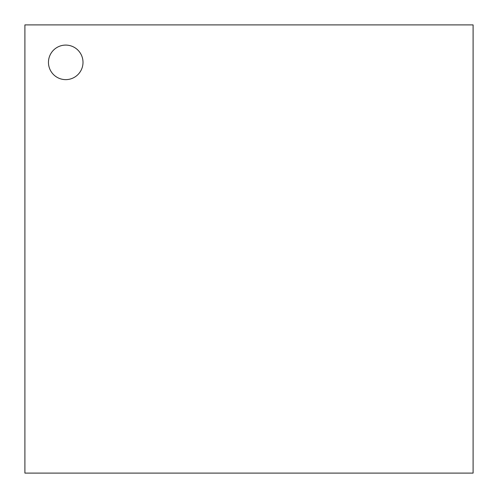 <?xml version="1.0" encoding="UTF-8"?>
<svg xmlns="http://www.w3.org/2000/svg" width="498" height="498" viewBox="0 0 498 498"><rect width="100%" height="100%" fill="white"/><g stroke="black" fill="none" stroke-linecap="round" stroke-linejoin="round"><path stroke-width="0.75" d="M83.004 62.362A17.274 17.274 0 0 1 57.096 77.321A17.274 17.274 0 0 1 57.096 47.403A17.274 17.274 0 0 1 83.004 62.362M473.1 24.9L24.9 24.9L24.9 473.1L473.1 473.1L473.1 24.9"/></g></svg>
